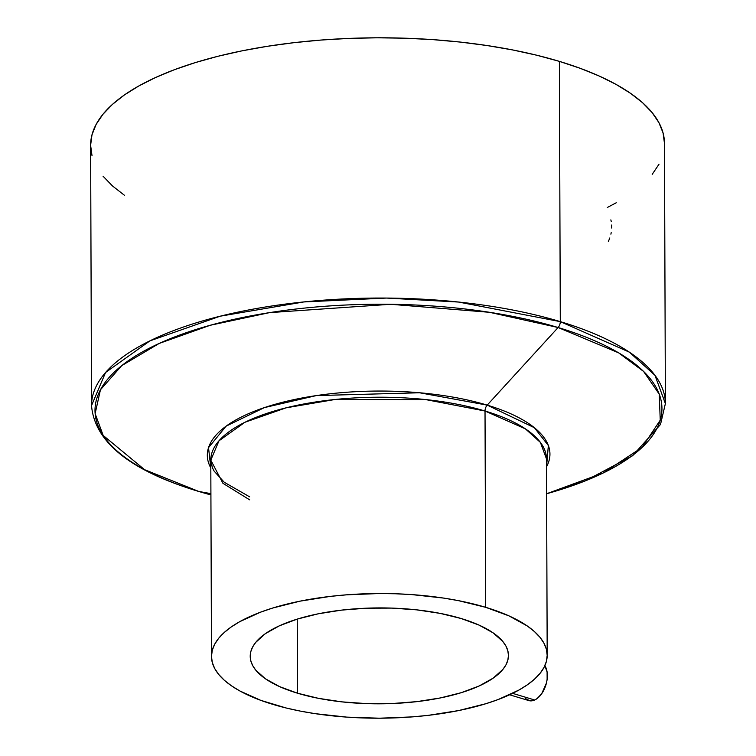 <?xml version="1.0" encoding="UTF-8"?>
<svg xmlns="http://www.w3.org/2000/svg" width="756" height="756" viewBox="0 0 756 756"><rect width="100%" height="100%" fill="white"/><g stroke="black" fill="none" stroke-linecap="round" stroke-linejoin="round"><path stroke-width="1.13" d="M525.675 698.648L529.814 700.803L534.69 699.999L512.615 693.356L534.69 699.999A20.081 11.841 -73.2 0 0 546.002 684.634A20.081 11.841 -73.2 0 0 544.878 665.677L547.098 672.018L547.127 679.294L546.408 683.122L541.75 693.63L537.176 698.516L534.69 699.999A20.081 11.841 -73.2 0 1 528.831 700.585L509.591 694.792M297.505 693.205L297.25 619.098L297.505 693.205L279.588 686.618L265.507 678.85L255.802 670.194L252.712 665.639L250.85 660.99L250.217 656.293L250.822 651.596L252.674 646.928L255.736 642.354L265.403 633.641L279.455 625.779L297.335 619.069L318.37 613.777L341.74 610.101L366.565 608.183L391.873 608.098L416.707 609.856L440.096 613.371L461.16 618.521A129.115 47.949 -0.2 0 1 508.448 655.414A129.115 47.949 -0.2 0 1 434.662 699.026A129.115 47.949 -0.2 0 1 297.505 693.205A129.115 47.949 -0.2 0 1 250.217 656.312A129.115 47.949 -0.2 0 1 324.003 612.71A129.115 47.949 -0.2 0 1 461.16 618.521L479.068 625.108L493.148 632.885L502.853 641.532L505.944 646.087L507.815 650.736L508.448 655.433L507.843 660.139L505.991 664.798L502.92 669.372L493.252 678.085L479.209 685.947L461.33 692.657L440.294 697.949L416.915 701.625L392.099 703.543L366.783 703.628L341.958 701.87L318.56 698.355L297.505 693.205M547.183 655.282L546.503 458.968L540.398 442.421L525.411 428.86L485.021 411.009L485.702 607.323A167.851 62.332 -0.2 0 1 547.183 655.282A167.851 62.332 -0.2 0 1 451.266 711.972A167.851 62.332 -0.2 0 1 272.954 704.403A167.851 62.332 -0.2 0 1 211.482 656.454A167.851 62.332 -0.2 0 1 307.399 599.754A167.851 62.332 -0.2 0 1 485.702 607.323L485.021 411.009A167.851 62.332 179.8 0 0 306.719 403.449A167.851 62.332 179.8 0 0 210.792 460.139L222.935 483.301L249.669 499.839M92.024 155.755L90.616 145.313L91.977 134.861L96.078 124.504L102.901 114.336L112.361 104.46L124.381 94.972L138.839 85.948L155.594 77.499L174.485 69.684L195.331 62.597L217.926 56.284L242.071 50.832L267.511 46.277L294.018 42.667L321.328 40.03L349.178 38.405L377.301 37.8L405.424 38.216L433.282 39.662L460.602 42.109L487.119 45.549L512.587 49.934L536.751 55.226L559.383 61.378L560.29 321.631A5.736 3.383 106.8 0 1 558.117 327.518L487.195 405.121L419.571 392.77L316.339 395.586L264.392 407.597L226.12 426.148L208.524 447.637L210.82 467.964A171.31 63.617 -0.2 0 1 290.049 400.482A171.31 63.617 -0.2 0 1 487.195 405.121A5.736 3.383 -73.2 0 0 485.021 411.009A5.736 3.383 106.8 0 1 487.195 405.121L534.379 427.707L548.355 445.52L546.531 466.792A171.31 63.617 -0.2 0 0 487.195 405.121L558.117 327.518A283.472 105.273 179.8 0 0 159.185 343.441A283.472 105.273 179.8 0 0 198.828 491.466L210.905 493.63L198.828 491.466L144.613 469.693L103.185 435.447L95.133 413.626L100.444 389.784L121.716 365.649L159.185 343.441L210.159 325.288L269.523 312.634L390.616 304.281L489.529 312.304L558.117 327.518A5.736 3.383 -73.2 0 0 560.29 321.631L458.571 302.05L386.477 298.062L303.789 301.946L220.185 316.197L149.915 340.871L105.566 372.5L91.523 405.603A286.93 106.558 -0.2 0 1 255.5 308.694A286.93 106.558 -0.2 0 1 560.29 321.631L559.383 61.378A286.93 106.558 179.8 0 0 254.592 48.45A286.93 106.558 179.8 0 0 90.616 145.36L91.523 405.603C94.67 442.175 130.363 470.78 198.601 491.419A5.736 3.383 -73.2 0 0 198.828 491.466A5.736 3.383 106.8 0 1 198.592 491.409L210.915 494.925M124.617 195.426L112.549 186.014L103.043 176.205M546.626 493.744A283.472 105.273 179.8 0 0 558.117 327.518L618.663 352.863L643.592 371.432L659.241 394.15L660.243 420.166L642.052 447.448L603.146 473.01L546.626 493.744L585.021 481.014L632.64 455.707L660.517 424.447L665.384 403.6L654.961 375.316L629.342 352.145L560.29 321.631A286.93 106.558 -0.2 0 1 665.384 403.6L664.477 143.356A286.93 106.558 179.8 0 0 559.383 61.378L580.258 68.333L599.187 76.016L615.979 84.36L630.476 93.281L642.543 102.693L652.05 112.512L658.911 122.633L663.069 132.961L664.477 143.404M659.015 164.213L652.192 174.371M616.253 202.759L607.314 207.494M210.915 494.915L198.828 491.466A283.472 105.273 179.8 0 0 210.915 494.915M546.503 458.968A167.851 62.332 179.8 0 0 485.021 411.009L425.515 399.555L334.965 399.499L286.061 407.834L244.944 422.264L219.004 440.776L210.792 460.139L212.37 467.671L214.156 471.168L224.23 482.243L249.66 496.862M485.702 607.323L458.334 600.623L443.432 598.062L411.935 594.613L395.643 593.772L379.191 593.526L346.446 594.84L330.466 596.371L300.075 601.152L272.736 608.032L260.536 612.18L239.69 621.697L231.232 626.97L224.201 632.526L218.664 638.3L214.676 644.254L212.275 650.311L211.482 656.425L212.304 662.53L214.732 668.578L218.749 674.494L224.305 680.239L231.364 685.739L239.85 690.965L260.744 700.339L286.193 708.003L300.33 711.103L315.233 713.673L346.73 717.113L379.474 718.2L412.218 716.896L428.198 715.356L458.58 710.574L485.928 703.694L498.128 699.546L518.975 690.03L527.433 684.756L534.464 679.2L540.001 673.426L543.989 667.482L546.39 661.415L547.183 655.301L546.361 649.196L543.933 643.158L539.916 637.232L534.35 631.496L527.301 625.987L508.996 615.885L485.702 607.323M609.818 237.951L608.353 241.523M611.717 225.004L611.727 228.038M611.198 232.668L610.895 234.152M610.848 219.883L611.245 221.451M211.482 656.454L210.792 460.139"/></g></svg>
